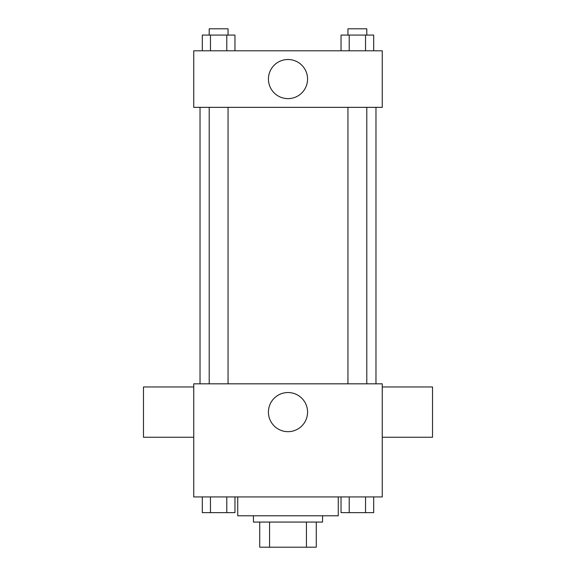 <?xml version="1.0" encoding="UTF-8"?>
<svg xmlns="http://www.w3.org/2000/svg" width="576" height="576" viewBox="0 0 576 576"><rect width="100%" height="100%" fill="white"/><g stroke="black" fill="none" stroke-linecap="round" stroke-linejoin="round"><path stroke-width="0.86" d="M306.439 522.065L306.439 547.2L259.726 547.2L259.726 522.065M306.439 547.2L316.274 547.2L316.274 522.065L316.274 547.2M322.56 515.779L322.56 522.065L253.44 522.065L253.44 515.779M269.561 522.065L269.561 547.2M237.73 496.93L237.73 515.779L338.27 515.779L338.27 496.93M382.255 496.93L193.745 496.93L193.745 383.825L382.255 383.825L382.255 496.93M307.562 412.099A19.562 19.562 0 0 1 278.215 429.048A19.562 19.562 0 0 1 278.215 395.158A19.562 19.562 0 0 1 307.562 412.099M382.255 437.234L432.526 437.234L432.526 386.964L382.255 386.964M193.745 386.964L143.474 386.964L143.474 437.234L193.745 437.234M375.97 107.345L375.97 383.825M347.947 383.825L347.947 107.345M228.053 107.345L228.053 383.825M382.255 107.345L193.745 107.345L193.745 50.796L382.255 50.796L382.255 107.345M307.562 79.07A19.562 19.562 0 0 1 278.215 96.012A19.562 19.562 0 0 1 278.215 62.129A19.562 19.562 0 0 1 307.562 79.07M373.694 50.796L373.694 35.086L341.042 35.086L341.042 50.796M365.537 35.086L365.537 50.796M349.207 35.086L349.207 50.796M347.947 35.086L347.947 28.8L366.797 28.8L366.797 35.086M234.958 50.796L234.958 35.086L202.306 35.086L202.306 50.796M226.793 35.086L226.793 50.796M210.463 35.086L210.463 50.796M209.203 35.086L209.203 28.8L228.053 28.8L228.053 35.086M373.694 496.93L373.694 512.64L341.042 512.64L341.042 496.93M365.537 496.93L365.537 512.64M349.207 496.93L349.207 512.64M366.797 512.64L347.947 512.64M234.958 496.93L234.958 512.64L202.306 512.64L202.306 496.93M226.793 496.93L226.793 512.64M210.463 496.93L210.463 512.64M228.053 512.64L209.203 512.64M200.03 107.345L200.03 383.825M366.797 383.825L366.797 107.345M209.203 107.345L209.203 383.825"/></g></svg>
